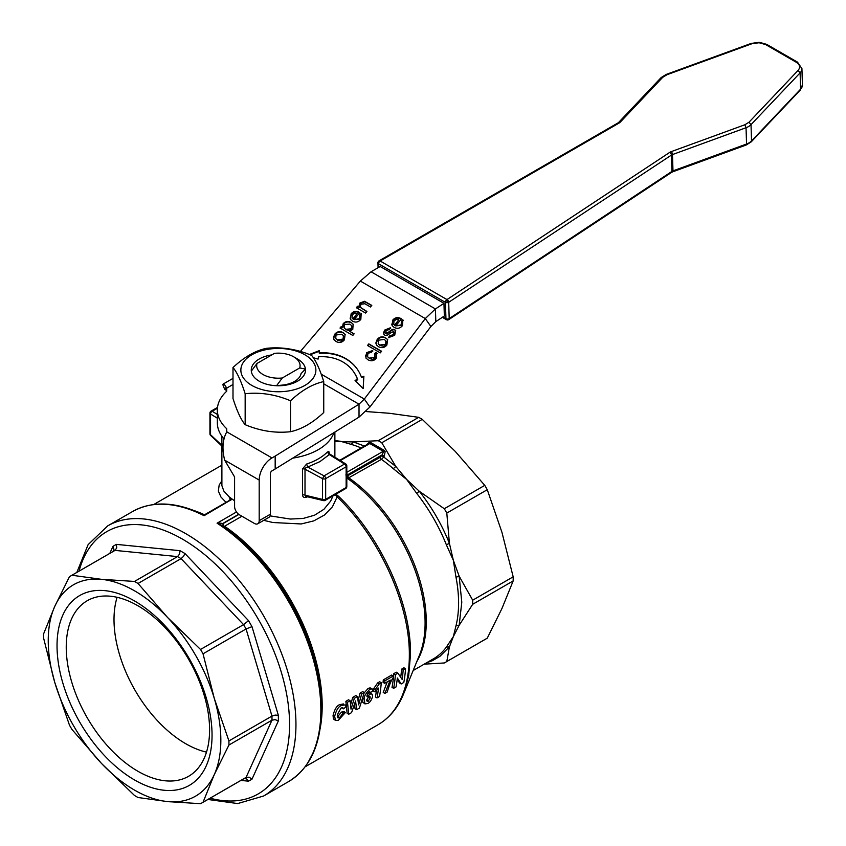 <?xml version="1.0" encoding="UTF-8"?>
<svg xmlns="http://www.w3.org/2000/svg" width="846" height="846" viewBox="0 0 846 846"><rect width="100%" height="100%" fill="white"/><g stroke="black" fill="none" stroke-linecap="round" stroke-linejoin="round"><path stroke-width="1.27" d="M257.036 363.42L274.464 353.353A21.7 12.531 180 0 1 293.71 356.822A21.7 12.531 180 0 1 299.717 367.936L305.438 369.057L301.07 373.594A22.842 13.187 180 0 1 294.524 381.451A22.842 13.187 180 0 1 280.925 385.226L276.568 385.723L282.278 377.993A21.7 12.531 180 0 1 263.032 374.535A21.7 12.531 180 0 1 257.036 363.42L251.315 371.151A27.125 15.662 0 0 0 259.193 381.176A27.125 15.662 0 0 0 276.568 385.723M305.438 369.057A27.125 15.662 0 0 0 297.549 359.032L293.71 356.822M271.756 354.918A27.125 15.662 0 0 0 259.193 359.032A27.125 15.662 0 0 0 259.193 381.176A27.125 15.662 0 0 0 297.549 381.176A27.125 15.662 0 0 0 297.39 358.937M304.898 354.791A37.52 21.658 0 0 0 251.844 354.791A37.52 21.658 0 0 0 251.844 385.416A37.52 21.658 0 0 0 304.898 385.416A37.52 21.658 0 0 0 304.898 354.791M266.215 348.362C281.337 346.712 296.47 349.049 311.592 355.383C315.643 360.121 319.693 368.856 323.743 381.578L323.743 412.52C312.671 422.915 301.599 429.303 290.527 431.703C275.405 433.364 260.282 431.016 245.16 424.681C241.099 419.944 237.049 411.219 232.999 398.487L232.999 367.545C244.071 357.149 255.143 350.762 266.215 348.362M323.743 381.578C312.671 383.978 301.599 390.366 290.527 400.761C275.405 394.426 260.282 392.079 245.16 393.739C241.099 381.007 237.049 372.282 232.999 367.545M446.477 319.693A2.263 1.301 -60 0 1 446.455 319.693A2.263 1.301 -60 0 1 446.413 319.661A2.263 1.301 -60 0 1 445.948 318.699A2.263 1.354 -1.8 0 0 447.576 319.058A2.263 1.354 -1.8 0 0 449.141 318.635A2.263 1.354 -1.8 0 0 449.194 318.593A2.263 1.301 56.5 0 1 448.792 319.598A2.263 1.301 56.5 0 1 448.75 319.619M448.169 300.742A2.263 1.301 56.5 0 1 448.697 302.286L447.079 302.752L447.037 299.621A2.263 1.301 56.5 0 1 448.169 300.742M379.061 260.843A2.263 1.216 60 0 1 380.14 260.991L618.997 123.104A2.263 1.216 -120 0 0 617.929 122.966L379.061 260.843A2.263 2.263 0 0 0 377.94 262.873A2.263 1.354 178.2 0 1 377.929 262.82M618.997 123.104A6.81 4.071 -1.8 0 0 620.255 122.141L662.714 77.335L666.86 74.776L751.893 43.738L759.042 42.744L765.588 44.542L796.287 62.266C799.967 64.677 800.57 67.394 798.085 70.408L749.006 122.205L744.861 124.764L671.29 151.614A6.81 4.071 -1.8 0 0 669.715 152.396L446.984 299.59A2.263 1.301 56.5 0 1 447.037 299.621M209.586 729.887A101.351 58.522 -120 0 0 137.909 605.757A101.351 58.522 -120 0 0 87.233 600.734A101.351 58.522 -120 0 0 66.242 647.137A101.351 58.522 -120 0 0 137.909 771.266A101.351 58.522 -120 0 0 188.595 776.29A101.351 58.522 -120 0 0 209.586 729.887M57.031 645.71A109.62 63.291 60 0 1 134.546 600.956A109.62 63.291 60 0 1 212.05 735.216A109.62 63.291 60 0 1 134.546 779.959A109.62 63.291 60 0 1 57.031 645.71M240.899 780.424L248.534 781.175L246.345 778.775L243.902 778.69M278.345 720.951L275.151 719.639L271.968 720.179L228.928 745.03L214.271 774.629L203.04 802.251L246.07 777.411A131.088 75.685 60 0 1 244.832 778.151L201.792 803.002A131.088 75.685 60 0 1 200.534 803.7L167.561 801.596A122.046 70.461 -120 0 0 214.271 774.629A122.046 70.461 -120 0 0 214.271 698.362L228.928 740.927L271.968 716.086A131.088 75.685 60 0 1 271.978 718.138A131.088 75.685 60 0 1 271.968 720.179L246.07 777.411L249.136 777.167L251.992 779.187L278.345 720.951L278.376 718.138L278.345 715.304L275.151 715.092L271.968 716.086L246.07 628.959L203.04 653.81L214.271 698.362A122.046 70.461 -120 0 0 167.561 617.464A122.046 70.461 -120 0 0 134.546 590.815A122.046 70.461 -120 0 0 101.52 579.33L134.482 581.435L177.512 556.594A131.088 75.685 60 0 1 181.065 558.635L138.025 583.486L167.561 617.464L200.534 649.464L243.563 624.623A131.088 75.685 60 0 1 246.07 628.959L251.992 626.643L248.534 620.657L243.563 624.623L181.065 558.635L183.519 556.372L184.925 553.506L180.039 550.683L179.574 554.098L177.512 556.594L115.014 550.397L71.973 575.248L101.52 579.33A122.046 70.461 -120 0 0 54.81 606.296A122.046 70.461 -120 0 0 54.81 682.563A122.046 70.461 -120 0 0 101.52 763.462A122.046 70.461 -120 0 0 134.546 790.111A122.046 70.461 -120 0 0 167.561 801.596L138.025 797.514A131.088 75.685 60 0 1 136.248 796.509A131.088 75.685 60 0 1 134.482 795.462L101.52 763.462L71.973 729.485A131.088 75.685 60 0 1 69.467 725.138L54.81 682.563L43.58 638.011A131.088 75.685 60 0 1 43.58 633.918L54.81 606.296L69.467 576.697A131.088 75.685 60 0 1 70.715 575.946A131.088 75.685 60 0 1 71.973 575.248M180.039 550.683L116.431 544.38L116.748 547.87L115.014 550.397A131.088 75.685 60 0 0 113.745 551.106L70.715 575.946M116.431 544.38A135.603 78.297 -120 0 0 112.973 546.379L113.967 549.477L112.814 551.634M134.482 581.435A131.088 75.685 60 0 1 136.248 582.439A131.088 75.685 60 0 1 138.025 583.486M117.097 597.308A101.351 58.522 -120 0 0 185.676 743.687A101.351 58.522 -120 0 0 206.498 752.136M381.641 455.814L383.735 457.009L384.296 456.036L382.212 454.831L380.288 457.252A1.808 1.047 -120 0 0 380.615 458.426A1.808 1.047 -120 0 0 381.43 459.378A122.046 70.461 60 0 1 393.316 468.684L406.651 479.428L416.623 493.271A122.046 70.461 60 0 1 446.35 544.771L453.35 560.327L459.167 576.2L455.994 577.247A122.046 70.461 60 0 1 458.595 603.018A122.046 70.461 60 0 1 455.994 625.786L453.35 636.594L446.35 647.127A122.046 70.461 60 0 1 433.321 658.886L413.144 670.54M338.612 496.348L337.152 496.877C379.516 537.422 409.972 604.33 409.337 655.449A151.423 87.424 60 0 1 377.972 724.768C389.35 718.085 397.853 707.891 403.489 694.164L408.681 675.901L410.511 654.275C411.135 603.367 380.806 536.724 338.612 496.348L336.507 494.677L336.793 493.683M345.676 488.554A2.263 2.263 0 0 0 346.807 486.598L346.807 465.871A2.263 1.301 180 0 1 346.807 465.892A2.263 1.301 180 0 1 346.141 466.791L346.141 487.529L325.668 499.352L325.668 478.614A2.263 1.301 180 0 1 324.113 478.995A2.263 1.301 180 0 1 322.527 478.646L324.071 475.854A2.263 1.301 60 0 1 325.202 477.038A2.263 1.301 60 0 1 325.668 478.614L346.141 466.791A2.263 1.301 -120 0 0 345.676 465.215A2.263 1.301 -120 0 0 344.544 464.031A2.263 1.354 -58.2 0 1 345.718 463.936A2.263 1.354 -58.2 0 1 345.739 463.946L329.729 454.038L329.855 454.862L329.718 454.038L329.295 454.577L327.328 452.081A56.502 32.624 180 0 1 318.329 458.87A56.502 32.624 180 0 1 306.58 464.063L302.498 468.991L302.498 494.952A2.263 1.301 180 0 1 303.809 494.847A2.263 1.301 180 0 1 305.004 495.185L305.85 496.391L323.542 500.621A2.263 1.555 -76.5 0 1 323.278 500.515A2.263 1.555 -76.5 0 1 322.527 499.383A2.263 1.301 0 0 0 324.113 499.732A2.263 1.301 0 0 0 325.668 499.352A2.263 1.301 60 0 1 325.34 500.282A2.263 1.301 60 0 1 325.202 500.377L345.676 488.554A2.263 1.301 -120 0 0 345.813 488.459A2.263 1.301 -120 0 0 346.141 487.529A2.263 1.301 0 0 0 346.807 486.619A2.263 1.301 0 0 0 346.807 486.598A2.263 1.301 0 0 0 346.807 486.577M306.58 464.063L307.711 467.045L305.829 467.827L305.004 469.213L322.527 478.646L322.527 499.383L305.004 495.185L305.004 469.213A2.263 1.301 0 0 0 303.809 468.885A2.263 1.301 0 0 0 302.498 468.991M221.874 445.366L210.548 434.728L210.548 414.001A2.263 1.301 180 0 1 209.935 413.112A2.263 2.263 0 0 1 211.066 411.145L217.507 407.434L211.066 411.145A2.263 1.301 60 0 1 212.198 411.262L217.422 408.248M418.717 417.332A131.088 75.685 60 0 1 420.494 418.336A131.088 75.685 60 0 1 422.27 419.383L381.789 442.754A131.088 75.685 -120 0 0 380.013 441.707A131.088 75.685 -120 0 0 378.236 440.703L418.717 417.332L389.181 413.25L365.958 411.547M513.173 576.824A131.088 75.685 60 0 1 513.184 578.886A131.088 75.685 60 0 1 513.173 580.927L472.692 604.287A131.088 75.685 -120 0 0 472.703 602.257A131.088 75.685 -120 0 0 472.692 600.195L513.173 576.824L501.932 532.271L487.275 489.707L446.804 513.078A131.088 75.685 -120 0 0 444.287 508.732L484.769 485.361A131.088 75.685 60 0 1 487.275 489.707M207.905 799.47L237.694 803.563L263.656 795.991A155.95 90.036 -120 0 0 295.952 724.599A155.95 90.036 -120 0 0 185.676 533.604A155.95 90.036 -120 0 0 107.706 525.884L132.621 511.502A155.95 90.036 60 0 1 204.098 515.7L232.195 499.129L234.585 500.79M204.098 515.7L204.129 515.024C176.645 501.636 152.809 500.462 132.621 511.502M230.704 500.346A2.263 1.301 -120 0 0 229.668 500.282L204.119 515.024M232.195 499.129L228.98 496.676L230.133 499.003L229.636 500.293A2.263 1.301 -120 0 0 229.626 500.303L230.387 499.859M236.489 511.978L217.073 523.188L223.471 526.381C277.382 561.617 322.738 645.012 321.522 706.685L321.522 709.297C322.791 645.932 275.87 560.179 220.436 524.541L220.446 523.156L217.073 523.188A155.95 90.036 -120 0 1 320.856 710.217A155.95 90.036 -120 0 1 288.56 781.609C310.165 768.263 321.152 744.163 321.522 709.297L319.598 731.843L317.197 742.027L313.877 751.364L308.335 761.929M320.137 728.66A151.423 87.424 -120 0 0 322.189 705.765A151.423 87.424 -120 0 0 224.56 526.244L223.471 526.381M238.879 514.453L223.101 523.558L223.386 526.064M223.101 523.558L220.446 523.156M228.98 496.676L223.852 491.082L221.895 485.657L221.874 436.187M384.296 456.036L385.152 451.669L384.084 450.284L370.791 442.606L339.785 460.266L368.327 443.78M381.789 442.754L395.812 466.463L406.651 479.428L419.362 491.325L444.287 508.732M380.288 457.252L346.987 476.171L347.516 478.487L381.43 459.378L383.735 457.009L395.812 466.463L393.316 468.684M346.342 472.586L347.621 474.796L382.212 454.831L384.084 450.284M282.278 377.993L299.717 367.936M346.807 478.424L347.516 478.487A122.649 70.81 60 0 1 425.094 622.857A122.649 70.81 60 0 1 419.383 655.301L403.489 694.164M370.791 442.606L369.173 442.447L365.948 445.44M446.804 513.078L449.416 543.375L453.35 560.327L455.994 577.247M334.879 441.517L353.311 441.919L378.236 440.703M335.153 494.635L336.222 495.703L336.507 494.677L335.841 494.233M333.028 495.862L330.627 501.118L323.944 509.271L314.553 515.203L303.111 518.461L290.315 519.053L270.107 515.88M333.884 432.676A56.502 32.624 180 0 1 292.779 458.12M329.464 453.837L328.851 451.51L327.328 452.081M302.498 494.952C302.794 497.184 304.148 497.934 306.548 497.215L307.563 496.792M238.667 514.305L222.868 523.42L223.238 526.244M263.73 520.343L272.909 522.521L301.187 523.96L313.834 520.872L324.473 515.013L332.446 506.786L337.152 496.877L336.222 495.703M230.133 499.003L230.408 499.764M221.874 480.771L219.167 485.075L218.342 491.018L220.933 497.004L226.041 502.376M334.879 440.565L340.6 441.295L351.28 444.404A122.046 70.461 60 0 1 361.739 448.2M487.275 638.148A131.088 75.685 60 0 1 486.038 638.889L445.556 662.259A131.088 75.685 -120 0 0 446.804 661.519L487.275 638.148L501.932 608.549L513.173 580.927M424.195 664.152L444.287 662.968A131.088 75.685 -120 0 0 445.556 662.259M484.769 485.361L455.233 451.383L422.27 419.383M472.692 604.287L459.167 625.268L453.35 636.594L449.416 646.841L446.804 661.519M455.994 625.786L459.167 625.268L461.789 602.257L459.167 576.2L472.692 600.195M373.054 690.759L371.986 688.834L369.723 689.353C365.282 694.037 363.484 697.347 364.34 699.282L364.88 703.861L367.682 703.523C369.797 702.603 371.426 700.298 372.557 696.586L372.24 694.312L370.77 693.752L367.016 696.734C366.667 695.761 367.46 694.069 369.406 691.658L370.664 692.409L373.054 690.759M369.406 691.658L370.664 692.409L369.385 691.668M370.157 698.003L368.539 697.072L366.561 700.382L368.19 701.323L366.804 699.727L368.803 696.417L369.998 696.395L370.157 698.003L368.19 701.323L367.164 701.44M368.01 693.202L369.723 692.832L371.806 693.942M365.028 703.957L362.775 702.254L362.775 697.971M364.161 692.937L368.116 688.422L370.083 687.84L372.229 688.94M368.539 697.072L368.602 696.544M375.328 689.501A153.686 88.735 60 0 1 375.074 691.922L378.458 688.084A153.686 88.735 60 0 1 377.041 697.918L379.494 696.501A153.686 88.735 -120 0 0 381.25 682.69L379.643 681.77L377.654 682.912L379.262 683.843L375.328 689.501L373.721 688.581L377.654 682.912M377.041 697.918L375.413 696.977A151.423 87.424 -120 0 0 376.449 690.569M375.074 691.922L373.456 690.992A151.423 87.424 -120 0 0 373.721 688.581M381.25 682.69L379.262 683.843M343.074 713.041L339.796 717.556L338.072 717.979L337.311 716.943L337.353 714.606L341.054 708.049L342.82 707.7L343.518 708.842L346.141 706.696L345.062 704.877L341.372 705.543C338.537 706.431 336.306 710.037 334.667 716.351L335.418 720.348L338.199 720.443L345.454 712.438L343.074 713.041L341.456 712.11L343.836 711.507L345.454 712.438M343.518 708.842L341.869 707.69M337.321 717.006L341.456 712.11M335.651 720.506L333.387 718.941L333.06 715.42C334.667 709.17 336.898 705.564 339.764 704.612L343.465 703.946M384.888 680.818A153.686 88.735 60 0 1 384.687 683.335L383.079 682.405A151.423 87.424 -120 0 0 383.28 679.898L391.666 675.055L393.274 675.986L384.888 680.818L383.28 679.898M384.687 683.335L390.26 680.121L384.867 693.403L387.235 692.028C389.382 684.795 391.338 680.099 393.115 677.953A153.686 88.735 -120 0 0 393.274 675.986M384.867 693.403L383.238 692.462L387.204 681.887M348.764 714.246L351.576 712.618L355.574 700.953L356.652 709.688L359.402 708.102L364.266 692.557L361.654 694.058L358.641 704.877L357.446 696.48L354.379 698.257L351.016 709.138L350.128 700.71L347.484 702.243L348.764 714.246L347.135 713.305L345.877 701.313L348.531 699.779L350.128 700.71M361.654 694.058L360.058 693.128L362.659 691.626L364.266 692.557M358.101 700.456L360.058 693.128M356.652 709.688L355.024 708.747L354.569 704.179M357.446 696.48L355.849 695.56L352.782 697.337L354.379 698.257M350.625 704.581L352.782 697.337M347.484 702.243L345.877 701.313M395.399 674.579A153.686 88.735 60 0 1 393.644 688.327L392.015 687.386A151.423 87.424 -120 0 0 393.792 673.649L396.298 672.21L397.906 673.13L395.399 674.579L393.792 673.649M393.644 688.327L396.034 686.952A153.686 88.735 -120 0 0 397.356 678.027L401.205 683.959L403.796 682.468A153.686 88.735 -120 0 0 405.541 668.721L403.151 670.095A153.686 88.735 60 0 1 402.146 679.423L397.906 673.13M403.151 670.095L401.554 669.175L403.933 667.79L405.541 668.721M400.718 677.223A151.423 87.424 -120 0 0 401.554 669.175M401.205 683.959L399.576 683.018L397.208 679.285M305.522 496.264L307.257 496.316L306.548 497.215M365.387 446.413L353.311 441.919L351.28 444.404M446.35 544.771L449.416 543.375C441.866 524.594 431.851 507.24 419.362 491.325L416.623 493.271M426.564 662.788L432.338 660.715L439.92 656.337L449.416 646.841L446.35 647.127M200.534 649.464A131.088 75.685 60 0 1 203.04 653.81M228.928 740.927A131.088 75.685 60 0 1 228.928 745.03M203.04 802.251A131.088 75.685 60 0 1 201.792 803.002M444.34 315.992L443.96 303.312L435.426 308.949L435.817 321.628L444.34 315.992M430.889 326.514L425.295 318.561L364.319 399.058L369.914 407.021L430.889 326.514L435.817 321.628M226.168 390.186L224.655 389.308L222.826 384.655L223.693 384.147L224.581 384.824L226.813 388.06L226.717 391.212A61.028 35.236 180 0 0 217.348 409.961L217.348 422.884A61.028 35.236 0 0 0 224.105 438.989M257.787 523.769L268.975 517.318A6.779 3.913 -120 0 0 270.382 514.209L270.382 473.633A2.263 1.301 120 0 1 271.978 470.862L275.172 469.012L275.172 456.1L271.978 457.94A18.083 10.438 -60 0 0 259.193 480.084L259.193 520.671A6.779 3.913 60 0 1 257.787 523.769A6.779 3.913 60 0 1 254.392 523.441L239.46 514.812A6.779 3.913 60 0 1 234.585 506.458L234.585 476.933L224.645 460.139C221.864 448.687 222.583 439.254 226.813 431.862L226.707 428.711A61.028 35.236 180 0 1 217.348 409.961M226.707 432.052L226.707 428.711M275.172 469.012L359.021 417.11L359.021 404.187L275.172 456.1M323.743 383.82L359.021 404.187L364.319 399.058L321.194 374.165M369.914 407.021L359.021 417.11M300.351 351.481L360.364 281.073L371.045 271.778L380.192 266.49L443.96 303.312M396.563 319.365L394.056 320.835L393.718 324.272L394.553 325.076L398.815 319.767L396.563 319.365M360.364 281.073L425.295 318.561L435.426 308.949L371.045 271.778M341.742 334.223L336.021 334.995L335.714 338.463L337.321 339.828L343.106 339.087L343.402 335.629L341.742 334.223M345.855 329.295L351.386 328.787L351.576 325.551L349.853 324.103L344.29 324.578L344.195 327.878L346.173 329.75L349.419 330.543L351.703 329.242L352.296 326.894L351.714 325.784M354.908 313.126L352.391 314.596L352.063 318.033L352.898 318.836L357.16 313.538L354.908 313.126M385.469 337.734L387.616 339.532L386.876 345.041C384.581 347.812 381.768 348.362 378.469 346.68L376.502 344.988L375.836 343.032L377.2 339.447C379.537 336.729 382.297 336.158 385.469 337.734L387.764 339.754M384.644 335.048L383.492 332.795L384.782 330.025L390.408 327.762L389.34 329.454L386.157 330.649L385.713 333.387L388.874 331.96C391.603 329.464 393.591 328.756 394.839 329.803L395.621 330.511L394.701 335.302L388.473 337.639L389.498 335.915L393.411 334.572L393.676 331.547L390.609 332.88C387.711 335.386 385.734 336.105 384.644 335.048L383.894 334.382M385.628 333.335L386.738 333.959L389.192 332.415C391.92 329.919 393.908 329.21 395.167 330.257L395.769 330.754M394.183 332.129L393.676 331.547M381.578 351.259L380.288 352.867L367.502 345.485L368.793 343.878L381.578 351.259M359.793 312.597L354.104 319.672L359.571 318.614L359.666 315.019L361.2 313.475L360.84 319.365C358.44 322.21 355.637 322.802 352.465 321.142L350.477 319.428L351.101 313.866C353.353 311.212 356.113 310.704 359.381 312.343L359.793 312.597M354.104 319.672L359.888 319.069L359.666 315.019M371.531 352.274L367.915 353.342L367.576 356.705L369.268 358.122L374.947 357.53L374.556 353.818L376.026 352.359L376.808 353.205L376.248 358.26C373.995 360.967 371.246 361.475 367.978 359.793L365.916 357.995L366.582 352.655L372.557 350.572L371.531 352.274M375.402 354.781L374.556 353.818M344.396 339.828C342.091 342.609 339.288 343.148 335.978 341.477L334.022 339.785L333.356 337.818L334.72 334.244C337.057 331.526 339.806 330.955 342.99 332.531L345.126 334.318L344.396 339.828M371.796 305.374L370.506 306.982L364.869 303.725L360.808 304.274L360.364 307.31L366.9 311.465L365.609 313.062L356.346 307.711L357.509 306.263L358.82 307.024L359.73 303.132L364.51 301.282L371.796 305.374M309.329 354.506L319.471 350.593L319.101 352.898A56.048 44.203 144.9 0 1 357.16 368.983A56.048 44.203 144.9 0 1 361.496 377.379L363.896 376.248L363.135 388.547L355.056 380.446L357.456 379.304A51.532 40.64 -35.1 0 0 353.459 371.584A51.532 40.64 -35.1 0 0 318.466 356.8L318.096 359.106L313.337 357.731M351.175 322.453L353.152 324.198L352.771 329.411L349.599 331.23L354.114 333.832L352.814 335.439L340.007 328.037L341.181 326.577L342.387 327.275L343.18 323.711C345.485 321.258 348.14 320.835 351.175 322.453L353.3 324.43M401.448 318.836L395.759 325.911L401.226 324.853L401.321 321.247L402.855 319.703L402.495 325.604C400.095 328.449 397.303 329.031 394.12 327.37L392.132 325.668L392.756 320.105C395.008 317.451 397.768 316.943 401.036 318.582L401.448 318.836M395.759 325.911L401.543 325.308L401.321 321.247M379.801 345.041L385.596 344.29L385.882 340.832L384.221 339.426L378.5 340.198L378.194 343.677L380.118 345.496L383.418 346.236L385.913 344.745L386.622 342.249L386.03 341.065M376.671 345.221L376.163 343.487L377.528 339.902C379.854 337.184 382.614 336.613 385.787 338.189M378.363 343.899L380.118 345.496M384.073 334.593L383.809 333.25L385.099 330.479L390.725 328.216M388.97 337.787L389.826 336.37L393.728 335.027L393.993 332.002M367.968 345.75L369.11 344.333L381.43 351.439M350.646 319.651L350.138 318.265L351.418 314.321C353.67 311.666 356.43 311.159 359.709 312.798L359.381 312.343M352.232 318.255L352.898 318.836M353.216 319.291L357.16 313.538M359.804 315.209L361.528 313.929L361.2 313.475M367.756 356.927L369.586 358.577L372.885 359.413L375.275 357.985L374.873 354.273L376.343 352.814L377.126 353.66M366.085 358.218L365.641 355.701L366.91 353.11L372.875 351.027M334.191 340.007L333.673 338.273L335.037 334.699C337.374 331.981 340.134 331.41 343.307 332.986L345.274 334.551M335.883 338.696L337.639 340.282L340.938 341.033L343.434 339.542L344.142 337.036L343.539 335.851M356.811 307.986L357.826 306.717L359.138 307.479L360.047 303.587L364.827 301.736L371.648 305.554M360.544 307.532L366.752 311.645M363.854 376.872L361.496 377.379M319.101 352.898L319.418 353.353A56.048 44.203 144.9 0 1 357.319 369.216M310.08 354.791L319.376 351.206M355.468 380.848L357.773 379.759L357.456 379.304M357.773 379.759A51.532 40.64 -35.1 0 0 353.776 372.039A51.532 40.64 -35.1 0 0 353.617 371.817M340.473 328.311L341.498 327.032L342.704 327.73L343.508 324.166C345.803 321.713 348.467 321.29 351.492 322.908M349.599 331.23L353.966 334.022M344.364 328.111L346.173 329.75M392.301 325.89L391.793 324.494L393.073 320.56C395.325 317.906 398.085 317.398 401.364 319.037L401.036 318.582M393.887 324.494L394.553 325.076M394.87 325.53L398.815 319.767M401.459 321.448L403.383 320.401M245.16 393.739L245.16 424.681M290.527 400.761L290.527 431.703M620.255 122.141A2.263 1.555 -136.5 0 0 618.881 122.226A2.263 1.555 -136.5 0 0 618.669 122.395L617.929 122.966M662.714 77.335L661.35 77.409L660.811 78.509L661.35 77.409M666.86 74.776L666.077 74.49L666.86 74.776M751.893 43.738L751.111 43.453L751.893 43.738M765.588 44.542L766.73 44.373L759.232 42.3L751.174 43.421L666.14 74.459L661.128 77.589L618.669 122.395M766.73 44.373L767.237 45.367M796.287 62.266L797.471 62.118L766.772 44.394M798.085 70.408L800.105 72.862A13.599 8.122 -1.8 0 0 801.923 68.611L802.42 84.917A13.599 8.122 178.2 0 1 800.602 89.168L800.105 72.862L751.015 124.648L751.523 140.965A13.589 8.111 178.2 0 1 746.553 144.031L746.045 127.725A13.589 8.111 -1.8 0 0 751.015 124.648L749.006 122.205M744.861 124.764L746.045 127.725L672.475 154.575L672.982 170.881A4.547 2.718 -1.8 0 0 671.925 171.4L449.194 318.593L448.697 302.286L671.428 155.093A4.547 2.718 178.2 0 1 672.475 154.575A2.263 0.878 70 0 0 672.105 152.957A2.263 0.878 70 0 0 671.29 151.614M669.715 152.396A2.263 1.301 56.5 0 1 670.899 153.549A2.263 1.301 56.5 0 1 671.428 155.093L671.925 171.4A2.263 1.301 -123.5 0 1 671.523 172.404L448.792 319.598A2.263 2.263 0 0 1 446.413 319.661L442.342 317.313M378.701 267.347L378.596 263.793A2.263 1.354 178.2 0 1 377.94 262.873L378.088 267.706M379.029 262.218A2.263 1.301 120 0 0 378.596 263.793L445.44 302.392A2.263 1.301 -60 0 1 445.874 300.816A2.263 1.301 -60 0 1 446.984 299.59L380.14 260.991A2.263 1.301 120 0 0 379.029 262.218M447.079 302.752L445.44 302.392L445.948 318.699L442.913 316.943M802.42 84.917L800.284 90.088L751.206 141.885L746.193 145.004L672.623 171.854A2.263 0.878 -110 0 0 672.686 171.823A2.263 0.878 -110 0 0 672.982 170.881L746.553 144.031L746.257 144.973L745.474 144.698L746.257 144.973M79.038 571.135A151.423 87.424 60 0 1 196.42 548.24A151.423 87.424 60 0 1 289.565 724.599A151.423 87.424 60 0 1 210.125 798.19M278.345 715.304L251.992 626.643M248.534 620.657L184.925 553.506M112.973 546.379L109.811 553.369M319.925 461.63L329.295 454.577L344.544 464.031L324.071 475.854L307.711 467.045L319.925 461.63M210.548 434.728L210.749 435.553L210.548 434.728A2.263 1.301 0 0 1 209.935 433.839A2.263 1.301 0 0 0 209.935 433.839A2.263 2.263 0 0 0 210.654 435.479L221.874 446.022M209.935 433.839L209.935 413.112A2.263 1.301 180 0 1 209.935 413.081M217.348 414.455L212.198 411.262A2.263 1.354 121.8 0 0 211.035 412.436A2.263 1.354 121.8 0 0 210.548 414.001L217.348 418.21M224.56 526.244L241.903 516.229M416.824 661.551A122.046 70.461 -120 0 0 426.257 621.694A122.046 70.461 -120 0 0 349.091 478.043A1.808 1.047 -120 0 1 348.277 477.091A1.808 1.047 -120 0 1 347.949 475.917M345.813 474.976L347.621 474.796M340.293 460.584L369.829 443.526L383.249 451.278L346.807 472.322M204.521 514.802A151.423 87.424 -120 0 0 194.252 510.635M369.416 694.249L367.809 693.318M364.34 699.282L362.723 698.352M369.723 689.353L368.116 688.422M339.796 717.556L338.167 716.625M341.372 705.543L339.764 704.612M334.667 716.351L333.06 715.42M324.483 500.441A2.263 1.555 -76.5 0 1 323.542 500.621A2.263 2.263 0 0 0 325.202 500.377M248.534 781.175L251.992 779.187M270.382 514.209L259.193 520.671M259.193 480.084L224.645 460.139M226.813 431.862L271.978 457.94M232.999 384.496L226.813 388.06M800.602 89.168L751.523 140.965M671.481 172.425A2.263 1.301 -123.5 0 0 671.523 172.404L672.623 171.854M263.656 795.991L288.56 781.609M334.879 457.231L334.879 432.052M153.771 504.502L221.874 465.184M305.205 766.783L377.972 724.768M346.807 465.871A2.263 2.263 0 0 0 345.739 463.946M76.827 572.414L88.111 544.655L107.706 525.884M223.09 384.095L232.999 378.374M226.464 391.444L225.364 388.039L226.76 389.752M801.923 68.611L797.471 62.118"/></g></svg>
